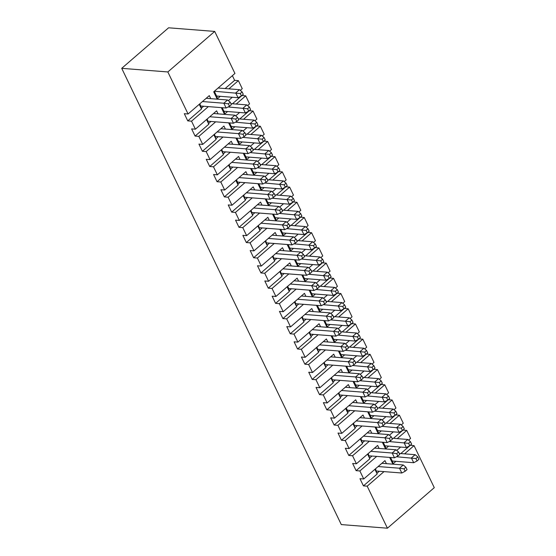 <?xml version="1.0" encoding="UTF-8"?>
<svg xmlns="http://www.w3.org/2000/svg" width="556" height="556" viewBox="0 0 556 556"><rect width="100%" height="100%" fill="white"/><g stroke="black" fill="none" stroke-linecap="round" stroke-linejoin="round"><path stroke-width="0.83" d="M410.265 445.293L414.053 445.634L434.278 487.668L387.421 528.2L367.189 486.166L363.429 485.874L359.968 478.688L363.735 478.98L359.871 470.96L356.111 470.661L352.65 463.482L356.417 463.773L352.553 455.753L348.786 455.454L345.332 448.268L349.099 448.567L345.234 440.54L341.467 440.248L338.013 433.061L341.773 433.36L337.916 425.333L334.149 425.041L330.695 417.855L334.455 418.147L330.598 410.126L326.831 409.828L323.37 402.648L327.136 402.94L323.279 394.92L319.512 394.621L316.051 387.435L319.818 387.734L315.954 379.706L312.194 379.414L308.733 372.228L312.5 372.527L308.636 364.5L304.876 364.208L301.415 357.022L305.181 357.313L301.317 349.293L297.55 348.994L294.096 341.815L297.863 342.107L293.999 334.086L290.232 333.788L286.778 326.601L290.545 326.9L286.681 318.873L282.914 318.581L279.459 311.395L283.219 311.694L279.362 303.666L275.595 303.374L272.141 296.188L275.901 296.48L272.044 288.46L268.277 288.161L264.816 280.982L268.583 281.273L264.725 273.253L260.959 272.954L257.498 265.768L261.264 266.067L257.4 258.04L253.64 257.748L250.179 250.561L253.946 250.86L250.082 242.833L246.322 242.541L242.861 235.355L246.628 235.647L242.763 227.626L238.997 227.328L235.542 220.148L239.309 220.44L235.445 212.42L231.678 212.121L228.224 204.935L231.984 205.233L228.127 197.206L224.36 196.914L220.906 189.728L224.666 190.027L220.808 182L217.042 181.708L213.58 174.521L217.347 174.813L213.49 166.793L209.723 166.494L206.262 159.315L210.029 159.607L206.172 151.586L202.405 151.288L198.944 144.101L202.711 144.4L198.846 136.373L195.086 136.081L191.625 128.895L195.392 129.194L191.528 121.166L187.761 120.874L184.307 113.688L188.074 113.98L167.843 71.953L121.722 68.332L341.294 524.579L387.421 528.2M220.259 96.32L217.16 98.996L213.706 91.816L234.931 73.455L214.706 31.421L168.579 27.8L121.722 68.332M232.373 75.665L234.625 80.342L238.392 80.641L242.249 88.661L240.282 90.364M241.923 95.507L245.71 95.847L249.568 103.868L247.601 105.57M249.241 110.713L253.029 111.054L256.893 119.074L254.926 120.777M256.559 125.92L260.347 126.261L264.211 134.288L262.244 135.984M263.878 141.127L267.665 141.474L271.53 149.494L269.563 151.197M271.196 156.34L274.984 156.681L278.848 164.701L276.881 166.404M278.521 171.547L282.302 171.887L286.166 179.908L284.199 181.61M285.84 186.753L289.627 187.094L293.485 195.121L291.518 196.817M293.158 201.96L296.946 202.308L300.803 210.328L298.836 212.031M300.476 217.174L304.264 217.514L308.121 225.534L306.154 227.237M307.795 232.38L311.582 232.721L315.447 240.741L313.48 242.444M315.113 247.587L318.901 247.927L322.765 255.955L320.798 257.65M322.431 262.793L326.219 263.141L330.083 271.161L328.116 272.864M329.75 278.007L333.537 278.347L337.402 286.368L335.435 288.071M337.075 293.214L340.863 293.554L344.72 301.574L342.753 303.277M344.393 308.42L348.181 308.761L352.038 316.788L350.071 318.484M351.712 323.627L355.499 323.974L359.357 331.995L357.39 333.697M359.03 338.84L362.818 339.181L366.682 347.201L364.715 348.904M366.348 354.047L370.136 354.387L374 362.408L372.033 364.11M373.667 369.253L377.454 369.594L381.319 377.621L379.352 379.317M380.985 384.46L384.773 384.808L388.637 392.828L386.67 394.531M388.303 399.674L392.091 400.014L395.955 408.034L393.989 409.737M395.629 414.88L399.416 415.221L403.274 423.241L401.307 424.944M402.947 430.087L406.735 430.427L410.592 438.455L408.625 440.15M363.735 478.98L384.96 460.625L386.42 463.655M375.502 468.805L377.156 473.997L374.904 469.32M377.156 473.114L379.31 471.245M384.015 471.613L367.189 486.166M377.156 473.997L363.429 485.874M356.417 463.773L377.642 445.412L379.102 448.449M368.183 453.599L369.837 458.79L367.585 454.113M369.83 457.901L371.992 456.038M376.697 456.406L359.871 470.96M369.837 458.79L356.111 470.661M349.099 448.567L370.324 430.205L371.783 433.242M360.865 438.385L362.519 443.577L360.267 438.906M362.512 442.694L364.673 440.832M369.379 441.2L352.553 455.753M362.519 443.577L348.786 455.454M341.773 433.36L363.005 414.998L364.465 418.036M353.546 423.179L355.201 428.37L352.949 423.693M355.194 427.488L357.355 425.618M362.06 425.986L345.234 440.54M355.201 428.37L341.467 440.248M334.455 418.147L355.687 399.792L357.147 402.822M346.221 407.972L347.298 410.196L347.882 413.164L345.63 408.486M347.875 412.281L350.037 410.411M354.742 410.78L337.916 425.333M347.882 413.164L334.149 425.041M327.136 402.94L348.369 384.578L349.828 387.615M338.903 392.765L340.564 397.957L338.312 393.28M340.557 397.067L342.718 395.205M347.424 395.573L330.598 410.126M340.564 397.957L326.831 409.828M319.818 387.734L341.043 369.372L342.51 372.409M331.584 377.552L333.239 382.743L330.994 378.073M333.239 381.861L335.393 379.998M340.105 380.367L323.279 394.92M333.239 382.743L319.512 394.621M312.5 372.527L333.725 354.165L335.185 357.202M324.266 362.345L325.92 367.537L323.668 362.859M325.92 366.654L328.075 364.785M332.78 365.153L315.954 379.706M325.92 367.537L312.194 379.414M305.181 357.313L326.407 338.958L327.866 341.989M316.948 347.139L318.602 352.33L316.35 347.653M318.602 351.448L320.756 349.578M325.462 349.946L308.636 364.5M318.602 352.33L304.876 364.208M297.863 342.107L319.088 323.745L320.548 326.782M309.629 331.932L311.284 337.124L309.032 332.446M311.277 336.234L313.438 334.371M318.143 334.74L301.317 349.293M311.284 337.124L297.55 348.994M290.545 326.9L311.77 308.538L313.23 311.575M302.311 316.718L303.965 321.91L301.713 317.24M303.958 321.027L306.12 319.165M310.825 319.533L293.999 334.086M303.965 321.91L290.232 333.788M283.219 311.694L304.452 293.332L305.911 296.369M294.993 301.512L296.647 306.703L294.395 302.026M296.64 305.821L298.801 303.951M303.506 304.327L286.681 318.873M296.647 306.703L282.914 318.581M275.901 296.48L297.133 278.125L298.593 281.155M287.667 286.305L288.745 288.529L289.328 291.497L287.077 286.82M289.322 290.614L291.483 288.745M296.188 289.113L279.362 303.666M289.328 291.497L275.595 303.374M268.583 281.273L289.808 262.912L291.274 265.949M280.349 271.099L282.003 276.29L279.758 271.613M282.003 275.401L284.158 273.538M288.87 273.906L272.044 288.46M282.003 276.29L268.277 288.161M261.264 266.067L282.49 247.705L283.956 250.742M273.031 255.885L274.685 261.084L272.433 256.406M274.685 260.194L276.839 258.331M281.551 258.7L264.725 273.253M274.685 261.084L260.959 272.954M253.946 250.86L275.171 232.498L276.631 235.535M265.712 240.678L267.366 245.87L265.115 241.193M267.366 244.987L269.521 243.118M274.226 243.493L257.4 258.04M267.366 245.87L253.64 257.748M246.628 235.647L267.853 217.292L269.312 220.322M258.394 225.472L260.048 230.664L257.796 225.986M260.041 229.781L262.203 227.911M266.908 228.28L250.082 242.833M260.048 230.664L246.322 242.541M239.309 220.44L260.535 202.078L261.994 205.115M251.076 210.265L252.73 215.457L250.478 210.78M252.723 214.574L254.884 212.705M259.589 213.073L242.763 227.626M252.73 215.457L238.997 227.328M231.984 205.233L253.216 186.872L254.676 189.909M243.757 195.059L245.411 200.25L243.16 195.573M245.404 199.361L247.566 197.498M252.271 197.866L235.445 212.42M245.411 200.25L231.678 212.121M224.666 190.027L245.898 171.665L247.357 174.702M236.432 179.845L237.509 182.069L238.093 185.037L235.841 180.359M238.086 184.154L240.248 182.285M244.953 182.66L228.127 197.206M238.093 185.037L224.36 196.914M217.347 174.813L238.58 156.458L240.039 159.489M229.114 164.639L230.775 169.83L228.523 165.153M230.768 168.948L232.929 167.078M237.634 167.446L220.808 182M230.775 169.83L217.042 181.708M210.029 159.607L231.254 141.245L232.721 144.282M221.795 149.432L223.449 154.624L221.205 149.946M223.449 153.741L225.604 151.871M230.316 152.24L213.49 166.793M223.449 154.624L209.723 166.494M202.711 144.4L223.936 126.038L225.395 129.075M214.477 134.225L216.131 139.417L213.879 134.74M216.131 138.527L218.286 136.665M222.991 137.033L206.172 151.586M216.131 139.417L202.405 151.288M195.392 129.194L216.618 110.832L218.077 113.869M207.159 119.012L208.813 124.203L206.561 119.526M208.813 123.321L210.967 121.451M215.672 121.827L198.846 136.373M208.813 124.203L195.086 136.081M389.659 457.421L392.828 463.996L395.921 461.32M404.553 453.849L414.053 445.634M396.727 450.45L400.647 447.059M382.34 442.215L385.503 448.789L388.602 446.114M397.234 438.642L406.735 430.427M389.408 435.237L393.328 431.852M375.022 427.008L378.184 433.583L381.284 430.9M389.916 423.436L399.416 415.221M382.09 420.03L386.01 416.639M367.704 411.801L370.866 418.376L373.966 415.693M382.597 408.229L392.091 400.014M374.765 404.824L378.685 401.432M360.385 396.588L363.548 403.163L366.64 400.487M375.279 393.016L384.773 384.808M367.447 389.617L371.366 386.225M353.067 381.381L356.229 387.956L359.322 385.28M367.961 377.809L377.454 369.594M360.128 374.403L364.048 371.019M345.749 366.175L348.911 372.749L352.004 370.067M360.642 362.602L370.136 354.387M352.81 359.197L356.73 355.805M338.423 350.968L341.592 357.543L344.685 354.86M353.317 347.396L362.818 339.181M345.491 343.99L349.411 340.599M331.105 335.755L334.267 342.329L337.367 339.653M345.999 332.182L355.499 323.974M338.173 328.784L342.093 325.392M323.787 320.548L326.949 327.123L330.049 324.447M338.68 316.976L348.181 308.761M330.855 313.57L334.775 310.185M316.468 305.341L319.63 311.916L322.73 309.24M331.362 301.769L340.863 293.554M323.529 298.363L327.456 294.972M309.15 290.135L312.312 296.709L315.412 294.027M324.044 286.562L333.537 278.347M316.211 283.157L320.131 279.765M301.832 274.921L304.994 281.496L308.087 278.82M316.725 271.349L326.219 263.141M308.893 267.95L312.813 264.559M294.513 259.715L297.675 266.289L300.768 263.613M309.407 256.142L318.901 247.927M301.574 252.737L305.494 249.352M287.188 244.508L290.357 251.083L293.45 248.407M302.082 240.936L311.582 232.721M294.256 237.53L298.176 234.139M279.87 229.301L283.039 235.876L286.131 233.193M294.763 225.729L304.264 217.514M286.938 222.324L290.857 218.932M272.551 214.088L275.713 220.662L278.813 217.987M287.445 210.515L296.946 202.308M279.619 207.117L283.539 203.725M265.233 198.881L268.395 205.456L271.495 202.78M280.127 195.309L289.627 187.094M272.301 191.903L276.221 188.519M257.914 183.675L261.077 190.249L264.176 187.574M272.808 180.102L282.302 171.887M264.976 176.697L268.902 173.305M250.596 168.468L253.758 175.043L256.851 172.36M265.49 164.896L274.984 156.681M257.657 161.49L261.577 158.099M243.278 153.254L246.44 159.829L249.533 157.153M258.172 149.689L267.665 141.474M250.339 146.284L254.259 142.892M235.959 138.048L239.122 144.623L242.214 141.947M250.853 134.476L260.347 126.261M243.021 131.07L246.94 127.685M228.634 122.841L231.803 129.416L234.896 126.74M243.528 119.269L253.029 111.054M235.702 115.863L239.622 112.472M221.316 107.635L224.478 114.209L227.578 111.527M236.21 104.062L245.71 95.847M228.384 100.657L232.304 97.265M228.891 88.856L238.392 80.641M214.706 31.421L167.843 71.953M210.759 98.655L209.299 95.625L188.074 113.98M208.354 106.613L191.528 121.166M199.84 103.805L201.487 108.114L203.649 106.245M214.296 91.295L217.153 97.23L217.16 98.996M225.124 88.557L234.625 80.342M218.647 87.542L218.897 88.07M222.191 107.704L224.471 112.437L224.478 114.209M232.45 103.764L241.943 95.549M229.51 122.911L231.789 127.644L231.803 129.416M239.768 118.97L249.262 110.762M236.835 138.117L239.115 142.857L239.122 144.623M247.086 134.184L256.58 125.969M244.153 153.324L246.433 158.064L246.44 159.829M254.405 149.39L263.898 141.175M251.472 168.537L253.751 173.27L253.758 175.043M261.723 164.597L271.224 156.382M258.79 183.744L261.07 188.477L261.077 190.249M269.041 179.803L278.542 171.595M266.109 198.951L268.388 203.691L268.395 205.456M276.36 195.017L285.86 186.802M273.427 214.157L275.706 218.897L275.713 220.662M283.678 210.224L293.179 202.009M280.745 229.371L283.025 234.104L283.039 235.876M291.003 225.43L300.497 217.215M288.071 244.577L290.35 249.31L290.357 251.083M298.322 240.637L307.815 232.429M295.389 259.784L297.668 264.524L297.675 266.289M305.64 255.85L315.134 247.635M302.707 274.991L304.987 279.731L304.994 281.496M312.958 271.057L322.459 262.842M310.026 290.204L312.305 294.937L312.312 296.709M320.277 286.264L329.777 278.049M317.344 305.411L319.624 310.144L319.63 311.916M327.595 301.47L337.096 293.262M324.662 320.617L326.942 325.35L326.949 327.123M334.914 316.684L344.414 308.469M331.981 335.824L334.26 340.564L334.267 342.329M342.239 331.89L351.733 323.675M339.299 351.038L341.579 355.77L341.592 357.543M349.557 347.097L359.051 338.882M346.624 366.244L348.904 370.977L348.911 372.749M356.876 362.303L366.369 354.089M353.943 381.451L356.222 386.184L356.229 387.956M364.194 377.517L373.688 369.302M361.261 396.657L363.541 401.397L363.548 403.163M371.512 392.724L381.013 384.509M368.579 411.871L370.859 416.604L370.866 418.376M378.831 407.93L388.331 399.715M375.898 427.077L378.177 431.81L378.184 433.583M386.149 423.137L395.65 414.922M383.216 442.284L385.496 447.017L385.503 448.789M393.467 438.35L402.968 430.135M390.534 457.491L392.814 462.231L392.828 463.996M400.793 453.557L410.286 445.342M187.761 120.874L201.494 108.997L201.487 108.114M201.494 108.997L199.243 104.319M216.576 96.028L238.037 97.717L235.737 92.928L239.483 89.683L218.105 88.008M214.359 91.247L240.261 93.547L241.415 95.945L243.285 94.325L242.131 91.928L240.261 93.547M242.131 91.928L239.483 89.683M241.415 95.945L238.037 97.717M223.894 111.242L245.356 112.924L243.055 108.135L246.801 104.889L230.914 103.645M228.134 106.96L247.58 108.761L248.734 111.151L250.603 109.532L249.456 107.134L247.58 108.761M249.456 107.134L246.801 104.889M248.734 111.151L245.356 112.924M231.22 126.448L252.681 128.13L250.374 123.342L254.12 120.103L238.239 118.852M235.452 122.174L254.898 123.967L256.052 126.358L257.928 124.739L256.775 122.348L254.898 123.967M256.775 122.348L254.12 120.103M256.052 126.358L252.681 128.13M238.538 141.655L260 143.344L257.692 138.548L261.438 135.31L245.557 134.059M242.77 137.381L262.217 139.174L263.37 141.571L265.247 139.945L264.093 137.554L262.217 139.174M264.093 137.554L261.438 135.31M263.37 141.571L260 143.344M245.856 156.861L267.318 158.55L265.01 153.762L268.763 150.516L252.876 149.272M250.089 152.587L269.535 154.38L270.689 156.778L272.565 155.159L271.411 152.761L269.535 154.38M271.411 152.761L268.763 150.516M270.689 156.778L267.318 158.55M206.206 98.301L227.578 99.976L223.832 103.221L202.453 101.539M229.51 106.238L231.386 104.618L230.233 102.221L228.356 103.847L229.51 106.238L226.139 108.01L200.911 106.029M226.139 108.01L223.832 103.221L228.356 103.847M230.233 102.221L227.578 99.976M275.13 217.695L296.591 219.384L294.291 214.595L298.037 211.35L282.149 210.105M279.369 213.421L298.815 215.214L299.969 217.611L301.839 215.992L300.692 213.594L298.815 215.214M300.692 213.594L298.037 211.35M299.969 217.611L296.591 219.384M289.773 248.115L311.235 249.797L308.927 245.008L312.674 241.77L296.793 240.519M294.006 243.841L313.452 245.634L314.606 248.025L316.482 246.405L315.328 244.014L313.452 245.634M315.328 244.014L312.674 241.77M314.606 248.025L311.235 249.797M282.448 232.908L303.91 234.59L301.609 229.802L305.355 226.556L289.467 225.312M286.688 228.627L306.134 230.427L307.287 232.818L309.164 231.199L308.01 228.801L306.134 230.427M308.01 228.801L305.355 226.556M307.287 232.818L303.91 234.59M304.41 278.528L325.872 280.217L323.564 275.428L327.317 272.183L311.43 270.939M308.643 274.254L328.089 276.047L329.242 278.445L331.119 276.825L329.965 274.428L328.089 276.047M329.965 274.428L327.317 272.183M329.242 278.445L325.872 280.217M267.811 202.488L289.273 204.177L286.972 199.382L290.719 196.143L274.831 194.892M272.044 198.214L291.497 200.007L292.651 202.405L294.52 200.779L293.366 198.388L291.497 200.007M293.366 198.388L290.719 196.143M292.651 202.405L289.273 204.177M297.092 263.322L318.553 265.01L316.246 260.215L319.992 256.976L304.111 255.725M301.324 259.047L320.77 260.84L321.924 263.238L323.8 261.612L322.647 259.221L320.77 260.84M322.647 259.221L319.992 256.976M321.924 263.238L318.553 265.01M381.868 463.301L403.246 464.976L399.493 468.221L378.115 466.54M405.171 471.238L407.048 469.618L405.894 467.221L404.017 468.847L405.171 471.238L401.8 473.01L376.572 471.029M401.8 473.01L399.493 468.221L404.017 468.847M405.894 467.221L403.246 464.976M374.549 448.094L395.921 449.769L392.175 453.015L370.796 451.333M397.853 456.031L399.729 454.412L398.576 452.014L396.699 453.633L397.853 456.031L394.482 457.803L369.253 455.823M394.482 457.803L392.175 453.015L396.699 453.633M398.576 452.014L395.921 449.769M367.231 432.881L388.602 434.563L384.856 437.801L363.478 436.126M390.534 440.825L392.411 439.198L391.257 436.807L389.381 438.427L390.534 440.825L387.164 442.597L361.935 440.616M387.164 442.597L384.856 437.801L389.381 438.427M391.257 436.807L388.602 434.563M359.906 417.674L381.284 419.356L377.538 422.595L356.16 420.92M383.216 425.611L385.093 423.992L383.939 421.601L382.062 423.22L383.216 425.611L379.838 427.383L354.617 425.403M379.838 427.383L377.538 422.595L382.062 423.22M383.939 421.601L381.284 419.356M352.587 402.468L373.966 404.142L370.22 407.388L348.841 405.706M375.898 410.404L377.767 408.785L376.62 406.387L374.744 408.014L375.898 410.404L372.52 412.177L347.298 410.196M372.52 412.177L370.22 407.388L374.744 408.014M376.62 406.387L373.966 404.142M392.237 461.028L413.699 462.717L411.398 457.929L415.144 454.683L399.257 453.439M396.477 456.754L415.923 458.547L417.076 460.945L418.946 459.325L417.799 456.928L415.923 458.547M417.799 456.928L415.144 454.683M417.076 460.945L413.699 462.717M384.919 445.822L406.38 447.51L404.08 442.715L407.826 439.476L391.938 438.225M389.158 441.547L408.604 443.34L409.758 445.738L411.628 444.112L410.481 441.721L408.604 443.34M410.481 441.721L407.826 439.476M409.758 445.738L406.38 447.51M377.6 430.615L399.062 432.297L396.762 427.508L400.508 424.27L384.62 423.019M381.833 426.341L401.286 428.134L402.44 430.525L404.309 428.905L403.156 426.515L401.286 428.134M403.156 426.515L400.508 424.27M402.44 430.525L399.062 432.297M370.282 415.408L391.744 417.09L389.436 412.302L393.189 409.056L377.302 407.812M374.515 411.127L393.968 412.927L395.114 415.318L396.991 413.699L395.837 411.301L393.968 412.927M395.837 411.301L393.189 409.056M395.114 415.318L391.744 417.09M362.964 400.195L384.425 401.884L382.118 397.095L385.871 393.85L369.983 392.605M367.196 395.921L386.642 397.714L387.796 400.111L389.673 398.492L388.519 396.094L386.642 397.714M388.519 396.094L385.871 393.85M387.796 400.111L384.425 401.884M345.269 387.261L366.647 388.936L362.901 392.182L341.523 390.5M368.579 395.198L370.449 393.578L369.295 391.181L367.426 392.8L368.579 395.198L365.202 396.97L339.973 394.989M365.202 396.97L362.901 392.182L367.426 392.8M369.295 391.181L366.647 388.936M337.951 372.047L359.329 373.729L355.576 376.968L334.205 375.293M361.254 379.991L363.131 378.365L361.977 375.974L360.107 377.593L361.254 379.991L357.883 381.763L332.655 379.783M357.883 381.763L355.576 376.968L360.107 377.593M361.977 375.974L359.329 373.729M330.632 356.841L352.011 358.523L348.258 361.761L326.879 360.086M353.936 364.778L355.812 363.158L354.659 360.768L352.782 362.387L353.936 364.778L350.565 366.55L325.336 364.569M350.565 366.55L348.258 361.761L352.782 362.387M354.659 360.768L352.011 358.523M323.314 341.634L344.692 343.309L340.939 346.555L319.561 344.873M346.617 349.571L348.494 347.952L347.34 345.554L345.464 347.18L346.617 349.571L343.247 351.343L318.018 349.363M343.247 351.343L340.939 346.555L345.464 347.18M347.34 345.554L344.692 343.309M315.996 326.428L337.367 328.103L333.621 331.348L312.243 329.666M339.299 334.364L341.175 332.745L340.022 330.347L338.145 331.967L339.299 334.364L335.928 336.137L310.7 334.156M335.928 336.137L333.621 331.348L338.145 331.967M340.022 330.347L337.367 328.103M308.67 311.214L330.049 312.896L326.302 316.135L304.924 314.46M331.981 319.158L333.857 317.532L332.703 315.141L330.827 316.76L331.981 319.158L328.61 320.93L303.381 318.949M328.61 320.93L326.302 316.135L330.827 316.76M332.703 315.141L330.049 312.896M301.352 296.007L322.73 297.689L318.984 300.928L297.606 299.253M324.662 303.944L326.532 302.325L325.385 299.934L323.509 301.554L324.662 303.944L321.285 305.717L296.063 303.736M321.285 305.717L318.984 300.928L323.509 301.554M325.385 299.934L322.73 297.689M294.034 280.801L315.412 282.476L311.666 285.721L290.288 284.04M317.344 288.738L319.214 287.118L318.06 284.721L316.19 286.347L317.344 288.738L313.966 290.51L288.745 288.529M313.966 290.51L311.666 285.721L316.19 286.347M318.06 284.721L315.412 282.476M286.715 265.594L308.094 267.269L304.34 270.515L282.969 268.833M310.019 273.531L311.895 271.912L310.741 269.514L308.872 271.133L310.019 273.531L306.648 275.303L281.419 273.323M306.648 275.303L304.34 270.515L308.872 271.133M310.741 269.514L308.094 267.269M279.397 250.381L300.775 252.063L297.022 255.301L275.651 253.626M302.7 258.325L304.577 256.698L303.423 254.307L301.554 255.927L302.7 258.325L299.33 260.097L274.101 258.116M299.33 260.097L297.022 255.301L301.554 255.927M303.423 254.307L300.775 252.063M272.079 235.174L293.457 236.856L289.704 240.095L268.326 238.42M295.382 243.111L297.258 241.492L296.105 239.101L294.228 240.72L295.382 243.111L292.011 244.883L266.783 242.902M292.011 244.883L289.704 240.095L294.228 240.72M296.105 239.101L293.457 236.856M264.76 219.967L286.131 221.642L282.385 224.888L261.007 223.206M288.064 227.904L289.94 226.285L288.786 223.887L286.91 225.514L288.064 227.904L284.693 229.677L259.464 227.696M284.693 229.677L282.385 224.888L286.91 225.514M288.786 223.887L286.131 221.642M257.442 204.761L278.813 206.436L275.067 209.681L253.689 208M280.745 212.698L282.622 211.078L281.468 208.681L279.592 210.3L280.745 212.698L277.375 214.47L252.146 212.489M277.375 214.47L275.067 209.681L279.592 210.3M281.468 208.681L278.813 206.436M250.117 189.547L271.495 191.229L267.749 194.468L246.371 192.793M273.427 197.491L275.303 195.865L274.15 193.474L272.273 195.093L273.427 197.491L270.056 199.263L244.828 197.283M270.056 199.263L267.749 194.468L272.273 195.093M274.15 193.474L271.495 191.229M242.798 174.341L264.176 176.023L260.43 179.261L239.052 177.586M266.109 182.278L267.978 180.658L266.831 178.267L264.955 179.887L266.109 182.278L262.731 184.05L237.509 182.069M262.731 184.05L260.43 179.261L264.955 179.887M266.831 178.267L264.176 176.023M355.645 384.988L377.107 386.677L374.8 381.882L378.553 378.643L362.665 377.392M359.878 380.714L379.324 382.507L380.478 384.905L382.354 383.279L381.201 380.888L379.324 382.507M381.201 380.888L378.553 378.643M380.478 384.905L377.107 386.677M348.327 369.782L369.789 371.464L367.481 366.675L371.227 363.436L355.347 362.185M352.56 365.507L372.006 367.301L373.159 369.691L375.036 368.072L373.882 365.681L372.006 367.301M373.882 365.681L371.227 363.436M373.159 369.691L369.789 371.464M341.009 354.575L362.47 356.257L360.163 351.468L363.909 348.223L348.021 346.979M345.241 350.294L364.687 352.094L365.841 354.485L367.718 352.865L366.564 350.468L364.687 352.094M366.564 350.468L363.909 348.223M365.841 354.485L362.47 356.257M333.683 339.362L355.145 341.05L352.845 336.262L356.591 333.016L340.703 331.772M337.923 335.087L357.369 336.88L358.523 339.278L360.392 337.659L359.245 335.261L357.369 336.88M359.245 335.261L356.591 333.016M358.523 339.278L355.145 341.05M326.365 324.155L347.827 325.844L345.526 321.048L349.272 317.81L333.385 316.559M330.605 319.881L350.051 321.674L351.204 324.072L353.074 322.445L351.92 320.054L350.051 321.674M351.92 320.054L349.272 317.81M351.204 324.072L347.827 325.844M319.047 308.948L340.508 310.63L338.201 305.842L341.954 302.603L326.066 301.352M323.279 304.674L342.732 306.467L343.879 308.858L345.756 307.239L344.602 304.848L342.732 306.467M344.602 304.848L341.954 302.603M343.879 308.858L340.508 310.63M311.728 293.742L333.19 295.424L330.883 290.635L334.636 287.389L318.748 286.145M315.961 289.461L335.407 291.261L336.561 293.651L338.437 292.032L337.284 289.634L335.407 291.261M337.284 289.634L334.636 287.389M336.561 293.651L333.19 295.424M260.493 187.282L281.955 188.964L279.647 184.175L283.4 180.936L267.512 179.685M264.725 183.007L284.179 184.8L285.325 187.191L287.202 185.572L286.048 183.181L284.179 184.8M286.048 183.181L283.4 180.936M285.325 187.191L281.955 188.964M253.175 172.075L274.636 173.757L272.329 168.968L276.082 165.723L260.194 164.479M257.407 167.794L276.853 169.594L278.007 171.985L279.883 170.365L278.73 167.968L276.853 169.594M278.73 167.968L276.082 165.723M278.007 171.985L274.636 173.757M213.525 113.507L234.903 115.189L231.15 118.428L209.772 116.753M236.828 121.444L238.705 119.825L237.551 117.434L235.674 119.053L236.828 121.444L233.457 123.217L208.229 121.236M233.457 123.217L231.15 118.428L235.674 119.053M237.551 117.434L234.903 115.189M220.843 128.714L242.221 130.396L238.468 133.635L217.09 131.96M244.147 136.658L246.023 135.032L244.869 132.641L242.993 134.26L244.147 136.658L240.776 138.43L215.547 136.449M240.776 138.43L238.468 133.635L242.993 134.26M244.869 132.641L242.221 130.396M228.162 143.928L249.54 145.602L245.787 148.848L224.415 147.166M251.465 151.864L253.341 150.245L252.188 147.847L250.318 149.467L251.465 151.864L248.094 153.637L222.866 151.656M248.094 153.637L245.787 148.848L250.318 149.467M252.188 147.847L249.54 145.602M235.48 159.134L256.858 160.809L253.112 164.055L231.734 162.373M258.79 167.071L260.66 165.452L259.506 163.054L257.636 164.68L258.79 167.071L255.412 168.843L230.184 166.863M255.412 168.843L253.112 164.055L257.636 164.68M259.506 163.054L256.858 160.809"/></g></svg>
